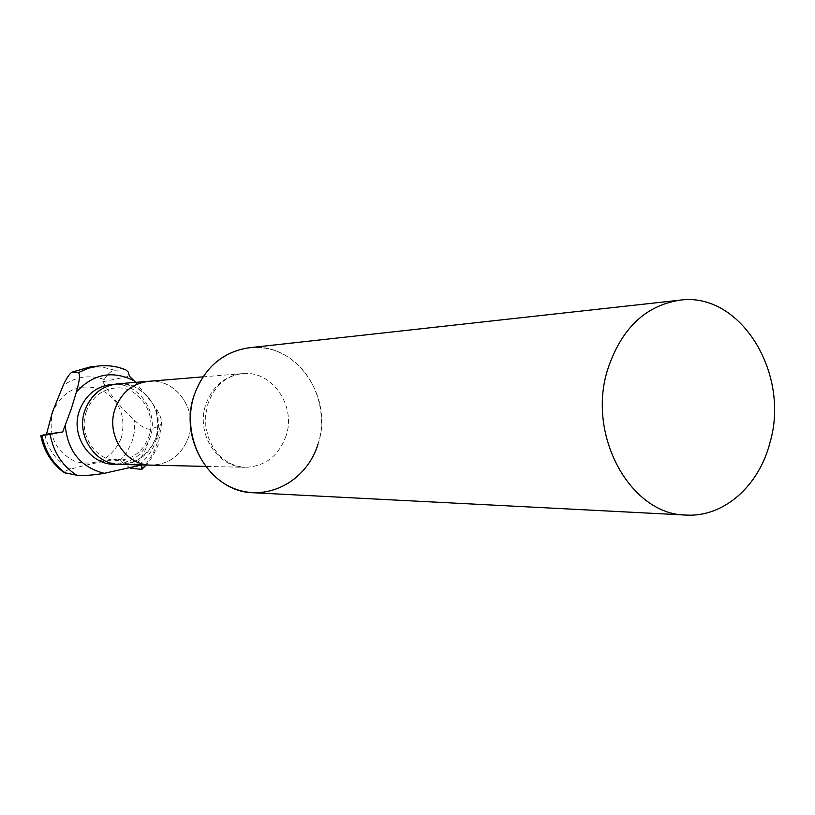<?xml version="1.0" encoding="UTF-8"?>
<svg xmlns="http://www.w3.org/2000/svg" width="815" height="815" viewBox="0 0 815 815"><rect width="100%" height="100%" fill="white"/><g stroke="black" fill="none" stroke-linecap="round" stroke-linejoin="round"><path stroke-width="0.61" stroke-dasharray="4.08 3.06" d="M117.401 383.855C143.613 380.788 165.486 411.402 156.144 437.36C161.258 413.847 153.607 396.783 133.171 386.178C110.962 380.259 94.856 388.378 84.862 410.546C77.934 431.033 89.11 455.402 108.375 462.227C130.695 467.606 146.608 459.303 156.113 437.349C149.553 454.709 137.419 463.725 119.764 464.418M125.795 369.857L114.528 370.204C111.38 370.57 107.947 373.667 104.218 379.495L102.802 381.746C110.443 395.194 121.038 408.071 134.587 420.377C141.127 426.571 146.415 429.515 150.439 429.23L159.893 425.827L161.645 423.158C161.655 419.032 159.679 413.888 155.685 407.745L135.728 382.347M121.425 437.747C126.396 415.253 119.021 398.943 99.298 388.806C77.873 383.152 62.348 390.935 52.71 412.135C47.637 435.129 55.186 451.591 75.367 461.535C96.893 466.679 112.246 458.753 121.425 437.747M130.319 468.116L117.757 459.079L141.8 464.917M150.225 381.186C176.743 379.281 198.014 410.607 188.642 436.983C181.827 455.014 169.326 464.397 151.101 465.121M318.074 443.91C329.352 407.938 311.238 365.283 278.455 351.978C245.845 338.144 205.808 358.05 194.072 395.448M253.282 492.739C284.853 492.138 306.45 475.868 318.084 443.91C334.323 396.762 295.325 341.078 249.044 347.771M148.656 381.318C175.694 378.15 198.239 409.996 188.622 436.972C182.173 454.393 170.182 463.786 152.68 465.161M102.802 381.746L129.442 376.204M117.757 459.079C99.562 461.911 84.006 465.243 71.099 469.073C66.107 470.479 63.753 471.651 64.049 472.588M61.349 432.205L62.714 431.93M116.698 464.214C133.008 462.482 144.163 453.548 150.174 437.411C159.017 412.706 139.436 383.274 114.355 384.232M138.917 464.866C146.945 458.662 152.609 450.583 155.899 440.64C159.312 429.658 159.241 418.696 155.685 407.745M140.394 469.552C148.086 462.533 153.597 453.955 156.918 443.818L159.893 425.827M104.218 379.495C89.681 374.523 75.999 376.53 63.163 385.495M119.805 460.893L126.356 453.13L131.786 442.443L134.322 432.195L134.587 420.377M132.04 468.564C139.263 461.748 144.459 453.507 147.627 443.849L150.439 429.23M286.065 435.862C278.689 456.013 265.079 466.506 245.213 467.331C217.513 467.759 195.631 433.427 205.788 404.597C212.542 386.228 224.777 375.909 242.473 373.606C271.965 370.142 296.507 405.748 286.065 435.862M44.825 434.568C48.38 450.573 57.142 462.074 71.099 469.073M114.528 370.204L102.486 367.096L90.068 366.933M124.481 369.704C116.219 366.322 107.662 365.079 98.819 365.986M86.217 411.85C91.677 397.588 101.294 389.641 115.068 388.011C137.715 385.281 157.417 412.665 149.023 436.249C143.094 451.765 132.478 459.823 117.187 460.404C95.783 460.995 78.057 434.477 86.217 411.85M161.645 423.158L158.11 445.163L152.65 456.481L146.17 465.039M202.955 376.856L242.473 373.606C226.04 375.664 214.498 385.821 207.845 404.067L205.665 415.039L205.808 426.347L208.273 437.298L212.868 447.19L219.245 455.473L223.269 459.12L230.187 463.541L237.593 466.292L245.213 467.331L205.584 466.404"/><path stroke-width="1.22" d="M135.728 382.347L129.442 376.204L128.2 371.935L125.795 369.857C117.126 366.322 108.14 365.038 98.819 365.986L88.366 368.227L78.495 372.567C80.227 374.696 79.544 381.145 76.416 391.913L71.374 408.59L62.714 431.93L40.801 435.709L46.475 434.181L61.349 432.205M64.049 472.588L76.641 475.206C83.476 475.879 92.686 475.247 104.239 473.321L141.688 464.947M141.81 464.937L141.749 469.389L130.319 468.116M46.475 434.181L52.445 411.993L63.163 385.495C66.473 378.201 69.438 373.739 72.046 372.129L78.495 372.567M152.68 465.161L151.101 465.161C125.683 465.518 105.695 434.833 115.007 409.048C121.201 392.626 132.417 383.376 148.646 381.288L150.225 381.186M151.101 465.161L119.764 464.418C95.141 464.764 75.815 435.302 84.831 410.536C90.822 394.766 101.681 385.872 117.401 383.855L148.646 381.288M679.751 300.185C644.991 305.686 620.887 329.056 607.42 370.295C586.851 436.198 630.942 514.897 686.036 515.06C723.598 517.444 758.897 486.076 769.941 442.718C790.55 373.657 740.366 291.383 679.751 300.185L249.044 347.771C222.577 351.846 204.249 367.738 194.072 395.448C181.837 432.653 201.743 476.999 235.474 489.051C269.031 501.663 307.275 480.066 318.074 443.91M205.584 466.404L151.101 465.121C125.704 465.487 105.736 434.823 115.037 409.059C121.231 392.657 132.427 383.407 148.656 381.318L202.955 376.856M194.072 395.448C178.495 439.58 211.238 492.26 253.282 492.739L686.036 515.06M114.355 384.232C97.525 385.24 85.85 394.103 79.35 410.821C69.947 436.433 91.3 466.567 116.698 464.214M134.363 380.931C112.735 370.03 93.419 373.688 76.416 391.913M136.716 466.435L138.917 464.866M42.044 435.607C45.192 451.459 53.016 463.969 65.516 473.138M50.123 434.354C53.393 452.121 62.235 465.742 76.641 475.206M72.046 372.129L90.068 366.933L72.657 372.007M65.261 425.603C67.767 451.388 80.756 467.29 104.239 473.321M146.17 465.039L142.197 468.992M40.801 435.709C43.949 451.265 51.803 463.623 64.365 472.812M90.068 366.933L98.819 365.986M46.547 434.945L56.021 433.091"/></g></svg>

